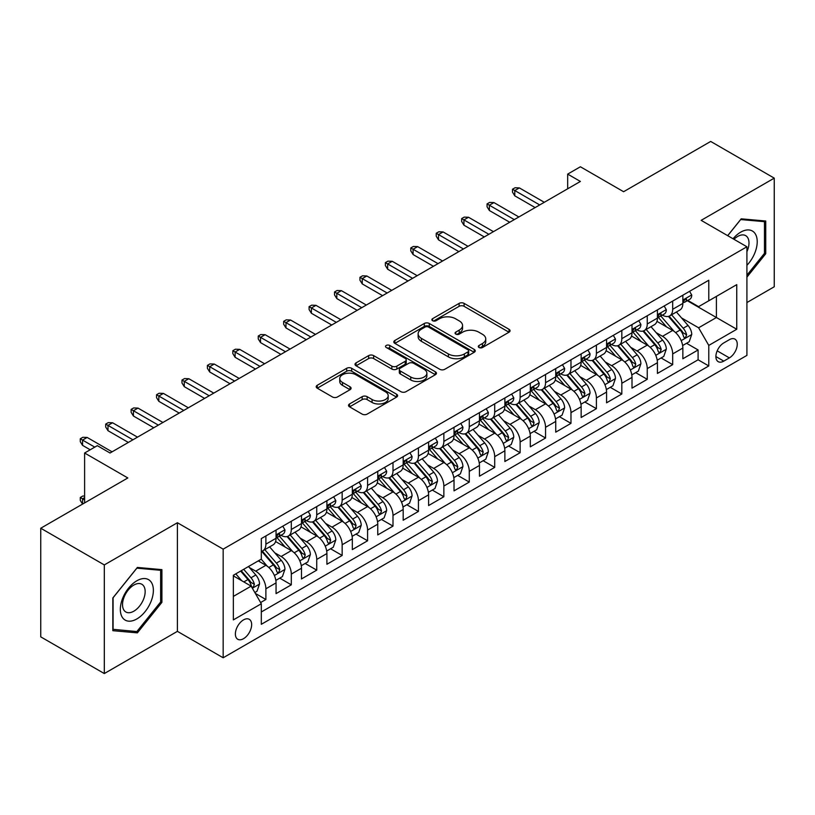 <?xml version="1.0" encoding="UTF-8"?>
<svg xmlns="http://www.w3.org/2000/svg" width="815" height="815" viewBox="0 0 815 815"><rect width="100%" height="100%" fill="white"/><g stroke="black" fill="none" stroke-linecap="round" stroke-linejoin="round"><path stroke-width="1.22" d="M479.016 347.506A2.476 1.426 0 0 0 482.511 347.506L509.029 332.194A3.525 2.038 0 0 0 510.058 330.758A3.525 2.038 0 0 0 509.029 329.311L464.102 303.384A3.525 2.038 0 0 0 459.11 303.384L432.592 318.685A2.476 1.426 0 0 0 431.869 319.694A2.476 1.426 0 0 0 432.592 320.703A2.476 1.426 0 0 0 436.086 320.703L439.519 318.726A11.298 6.52 0 0 1 455.493 318.726L459.232 320.886A11.298 6.52 0 0 1 462.543 325.501A11.298 6.52 0 0 1 459.232 330.106L455.809 332.092A2.476 1.426 0 0 0 455.086 333.101A2.476 1.426 0 0 0 455.809 334.109A2.476 1.426 0 0 0 459.303 334.109L462.726 332.123A11.298 6.52 0 0 1 478.7 332.123L482.449 334.282A11.298 6.52 0 0 1 485.75 338.897A11.298 6.52 0 0 1 482.449 343.512L479.016 345.489A2.476 1.426 0 0 0 478.293 346.497A2.476 1.426 0 0 0 479.016 347.506L479.016 345.489M243.512 638.695A11.502 6.642 120 0 0 251.03 628.548A11.502 6.642 120 0 0 249.268 619.329A11.502 6.642 120 0 0 243.512 619.899A11.502 6.642 120 0 0 235.993 630.046A11.502 6.642 120 0 0 237.756 639.266A11.502 6.642 120 0 0 243.512 638.695M349.554 403.955A3.525 2.038 0 0 0 348.525 405.391A3.525 2.038 0 0 0 349.554 406.828L362.155 414.112A3.525 2.038 0 0 0 367.147 414.112L396.599 397.109A3.525 2.038 0 0 0 397.628 395.662A3.525 2.038 0 0 0 396.599 394.226L351.673 368.288A3.525 2.038 0 0 0 346.681 368.288L317.239 385.291A3.525 2.038 0 0 0 316.2 386.728A3.525 2.038 0 0 0 317.239 388.174L332.459 396.966A3.525 2.038 0 0 0 337.451 396.966L350.053 389.682A3.525 2.038 0 0 0 351.092 388.246A3.525 2.038 0 0 0 350.053 386.799L342.504 382.449A9.444 5.45 0 0 1 339.743 378.588A9.444 5.45 0 0 1 345.57 373.555A9.444 5.45 0 0 1 355.86 374.737L385.434 391.811A9.444 5.45 0 0 1 388.195 395.662A9.444 5.45 0 0 1 382.367 400.705A9.444 5.45 0 0 1 372.078 399.523L367.147 396.671A3.525 2.038 0 0 0 362.155 396.671L349.554 403.955L349.554 406.828M746.917 302.548L774.25 286.768L774.25 178.139L710.69 141.443L623.607 191.719L580.392 166.769L567.678 174.104L580.392 181.45L110.035 453.008L97.321 445.662L84.607 453.008L84.607 502.916M104.31 564.927L104.31 673.557L177.405 631.35L177.405 522.731L104.31 564.927L40.75 528.232L127.833 477.957L84.607 453.008M177.405 522.731L223.167 549.147L746.917 246.772L746.917 355.391L223.167 657.776L223.167 549.147M774.25 178.139L701.155 220.345L746.917 246.772M439.774 369.297A3.525 2.038 0 0 0 444.766 369.297L474.208 352.294A3.525 2.038 0 0 0 475.247 350.858A3.525 2.038 0 0 0 474.208 349.411L429.291 323.484A3.525 2.038 0 0 0 424.299 323.484L394.847 340.487A3.525 2.038 0 0 0 393.818 341.923A3.525 2.038 0 0 0 394.847 343.36L439.774 369.297M387.227 348.036A2.476 1.426 0 0 1 389.733 348.392L389.733 345.448L435.404 371.823A3.525 2.038 0 0 1 436.443 373.26A3.525 2.038 0 0 1 435.404 374.696L405.952 391.699A3.525 2.038 0 0 1 400.97 391.699L356.043 365.772L356.043 362.889A3.525 2.038 0 0 0 355.014 364.325A3.525 2.038 0 0 0 356.043 365.772M356.043 362.889L368.645 355.615A3.525 2.038 0 0 1 373.637 355.615L391.852 366.129A3.525 2.038 0 0 0 396.844 366.129L405.208 361.3A3.525 2.038 0 0 0 406.237 359.863A3.525 2.038 0 0 0 405.208 358.417L386.239 347.465A2.476 1.426 0 0 1 385.515 346.457A2.476 1.426 0 0 1 387.044 345.142A2.476 1.426 0 0 1 389.733 345.448M104.31 673.557L40.75 636.861L40.75 528.232M260.606 602.54L265.884 599.494L255.329 593.412M249.329 567.485L255.716 571.172A14.385 8.303 60 0 1 265.884 588.787L276.051 582.908L276.051 593.626L291.312 584.824L279.739 578.141M274.757 552.804L281.144 556.492A14.385 8.303 60 0 1 291.312 574.106L301.479 568.228L301.479 578.945L316.729 570.143L305.167 563.46M300.185 538.124L306.562 541.812A14.385 8.303 60 0 1 316.729 559.426L326.907 553.558L326.907 564.265L342.157 555.463L330.595 548.78M325.603 523.444L331.99 527.132A14.385 8.303 60 0 1 342.157 544.746L352.325 538.878L352.325 549.595L367.585 540.783L356.012 534.1M351.031 508.764L357.418 512.452A14.385 8.303 60 0 1 367.585 530.066L377.753 524.198L377.753 534.915L393.003 526.103L381.44 519.43M376.459 494.094L382.836 497.771A14.385 8.303 60 0 1 393.003 515.386L403.18 509.518L403.18 520.235L418.431 511.423L406.868 504.75M401.877 479.414L408.264 483.091A14.385 8.303 60 0 1 418.431 500.705L428.598 494.837L428.598 505.555L443.859 496.743L432.286 490.07M427.305 464.733L433.692 468.421A14.385 8.303 60 0 1 443.859 486.035L454.026 480.157L454.026 490.875L469.277 482.072L457.714 475.389M452.733 450.053L459.11 453.741A14.385 8.303 60 0 1 469.277 471.355L479.454 465.477L479.454 476.194L494.705 467.392L483.142 460.709M478.15 435.373L484.538 439.061A14.385 8.303 60 0 1 494.705 456.675L504.872 450.807L504.872 461.514L520.133 452.712L508.56 446.029M503.578 420.693L509.966 424.381A14.385 8.303 60 0 1 520.133 441.995L530.3 436.127L530.3 446.844L545.551 438.032L533.988 431.349M529.006 406.013L535.384 409.701A14.385 8.303 60 0 1 545.551 427.315L555.728 421.447L555.728 432.164L570.979 423.352L559.416 416.679M554.424 391.343L560.812 395.02A14.385 8.303 60 0 1 570.979 412.635L581.146 406.767L581.146 417.484L596.407 408.672L584.834 401.999M579.852 376.662L586.24 380.34A14.385 8.303 60 0 1 596.407 397.954L606.574 392.086L606.574 402.804L621.825 393.991L610.262 387.319M605.28 361.982L611.658 365.67A14.385 8.303 60 0 1 621.825 383.284L632.002 377.406L632.002 388.123L647.253 379.321L635.69 372.638M630.698 347.302L637.086 350.99A14.385 8.303 60 0 1 647.253 368.604L657.42 362.726L657.42 373.443L672.681 364.641L672.681 353.924A14.385 8.303 -120 0 0 662.514 336.31L656.126 332.622M661.108 357.958L672.681 364.641M276.051 582.908A14.385 8.303 -120 0 0 265.884 565.294L258.253 560.893M301.479 568.228A14.385 8.303 -120 0 0 291.312 550.614L275.582 541.537M326.907 553.558A14.385 8.303 -120 0 0 316.729 535.944L301.01 526.857M352.325 538.878A14.385 8.303 -120 0 0 342.157 521.264L326.438 512.187M377.753 524.198A14.385 8.303 -120 0 0 367.585 506.584L351.856 497.507M403.18 509.518A14.385 8.303 -120 0 0 393.003 491.903L377.284 482.826M428.598 494.837A14.385 8.303 -120 0 0 418.431 477.223L402.712 468.146M454.026 480.157A14.385 8.303 -120 0 0 443.859 462.543L428.13 453.466M479.454 465.477A14.385 8.303 -120 0 0 469.277 447.863L453.558 438.786M504.872 450.807A14.385 8.303 -120 0 0 494.705 433.193L478.986 424.106M530.3 436.127A14.385 8.303 -120 0 0 520.133 418.513L504.404 409.436M555.728 421.447A14.385 8.303 -120 0 0 545.551 403.832L529.832 394.755M581.146 406.767A14.385 8.303 -120 0 0 570.979 389.152L555.26 380.075M606.574 392.086A14.385 8.303 -120 0 0 596.407 374.472L580.677 365.395M632.002 377.406A14.385 8.303 -120 0 0 621.825 359.792L606.105 350.715M657.42 362.726A14.385 8.303 -120 0 0 647.253 345.112L631.533 336.035M729.374 339.682L723.781 342.911A11.145 6.439 120 0 0 716.497 352.732A11.145 6.439 120 0 0 718.209 361.666A11.145 6.439 120 0 0 723.781 361.116L729.374 357.887A11.145 6.439 120 0 0 736.658 348.066A11.145 6.439 120 0 0 734.947 339.132A11.145 6.439 120 0 0 729.374 339.682M233.345 596.417L251.142 586.138L261.309 603.752L261.309 624.31L708.785 365.955L708.785 345.407L698.608 327.793L681.554 317.942M261.309 603.752L233.345 619.899L233.345 575.278L261.309 559.131L261.309 538.583L708.785 280.238L708.785 300.786L736.75 284.639L736.75 329.26L708.785 345.407M281.002 535.272L281.144 535.353A14.385 8.303 60 0 0 288.327 536.066L298.504 530.188A14.385 8.303 -120 0 0 301.479 523.607L301.479 515.386M306.43 520.591L306.562 520.673A14.385 8.303 60 0 0 313.755 521.386L323.922 515.518A14.385 8.303 -120 0 0 326.907 508.927L326.907 500.705M331.858 505.921L331.99 505.993A14.385 8.303 60 0 0 339.183 506.706L349.35 500.838A14.385 8.303 -120 0 0 352.325 494.247L352.325 486.035M357.276 491.241L357.418 491.313A14.385 8.303 60 0 0 364.6 492.026L374.778 486.158A14.385 8.303 -120 0 0 377.753 479.577L377.753 471.355M382.704 476.561L382.836 476.632A14.385 8.303 60 0 0 390.028 477.346L400.196 471.478A14.385 8.303 -120 0 0 403.18 464.896L403.18 456.675M408.132 461.881L408.264 461.962A14.385 8.303 60 0 0 415.456 462.665L425.624 456.797A14.385 8.303 -120 0 0 428.598 450.216L428.598 441.995M433.549 447.201L433.692 447.282A14.385 8.303 60 0 0 440.874 447.995L451.052 442.117A14.385 8.303 -120 0 0 454.026 435.536L454.026 427.315M458.977 432.521L459.11 432.602A14.385 8.303 60 0 0 466.302 433.315L476.469 427.437A14.385 8.303 -120 0 0 479.454 420.856L479.454 412.635M484.405 417.84L484.538 417.922A14.385 8.303 60 0 0 491.73 418.635L501.897 412.767A14.385 8.303 -120 0 0 504.872 406.176L504.872 397.954M509.823 403.17L509.966 403.242A14.385 8.303 60 0 0 517.148 403.955L527.325 398.087A14.385 8.303 -120 0 0 530.3 391.495L530.3 383.284M535.251 388.49L535.384 388.561A14.385 8.303 60 0 0 542.576 389.275L552.743 383.407A14.385 8.303 -120 0 0 555.728 376.825L555.728 368.604M560.679 373.81L560.812 373.881A14.385 8.303 60 0 0 568.004 374.594L578.171 368.726A14.385 8.303 -120 0 0 581.146 362.145L581.146 353.924M586.097 359.13L586.24 359.211A14.385 8.303 60 0 0 593.422 359.914L603.599 354.046A14.385 8.303 -120 0 0 606.574 347.465L606.574 339.244M611.525 344.45L611.658 344.531A14.385 8.303 60 0 0 618.85 345.244L629.017 339.366A14.385 8.303 -120 0 0 632.002 332.785L632.002 324.564M636.953 329.769L637.086 329.851A14.385 8.303 60 0 0 644.278 330.564L654.445 324.686A14.385 8.303 -120 0 0 657.42 318.105L657.42 309.883M261.309 611.973L698.098 359.792L698.098 349.961L682.848 358.763L682.848 348.056A14.385 8.303 -120 0 0 672.681 330.432L656.951 321.355M662.371 315.089L662.514 315.171A14.385 8.303 -120 0 0 669.696 315.884A14.385 8.303 -120 0 0 672.681 309.303L672.681 301.081M669.696 315.884L679.873 310.016A14.385 8.303 -120 0 0 682.848 303.424L682.848 295.203M265.884 535.934L265.884 544.155A14.385 8.303 60 0 1 262.909 550.746A14.385 8.303 60 0 1 261.309 551.327M262.909 550.746L273.076 544.868A14.385 8.303 -120 0 0 276.051 538.287L276.051 530.066M291.312 521.264L291.312 529.485A14.385 8.303 60 0 1 288.327 536.066M316.729 506.584L316.729 514.805A14.385 8.303 60 0 1 313.755 521.386M342.157 491.903L342.157 500.125A14.385 8.303 60 0 1 339.183 506.706M367.585 477.223L367.585 485.445A14.385 8.303 60 0 1 364.6 492.026M393.003 462.543L393.003 470.764A14.385 8.303 60 0 1 390.028 477.346M418.431 447.863L418.431 456.084A14.385 8.303 60 0 1 415.456 462.665M443.859 433.183L443.859 441.404A14.385 8.303 60 0 1 440.874 447.995M469.277 418.513L469.277 426.724A14.385 8.303 60 0 1 466.302 433.315M494.705 403.832L494.705 412.054A14.385 8.303 60 0 1 491.73 418.635M520.133 389.152L520.133 397.374A14.385 8.303 60 0 1 517.148 403.955M545.551 374.472L545.551 382.693A14.385 8.303 60 0 1 542.576 389.275M570.979 359.792L570.979 368.013A14.385 8.303 60 0 1 568.004 374.594M596.407 345.112L596.407 353.333A14.385 8.303 60 0 1 593.422 359.914M621.825 330.432L621.825 338.653A14.385 8.303 60 0 1 618.85 345.244M647.253 315.762L647.253 323.973A14.385 8.303 60 0 1 644.278 330.564M647.253 368.604L647.253 379.321M621.825 383.284L621.825 393.991M596.407 397.954L596.407 408.672M570.979 412.635L570.979 423.352M545.551 427.315L545.551 438.032M520.133 441.995L520.133 452.712M494.705 456.675L494.705 467.392M469.277 471.355L469.277 482.072M443.859 486.035L443.859 496.743M418.431 500.705L418.431 511.423M393.003 515.386L393.003 526.103M367.585 530.066L367.585 540.783M342.157 544.746L342.157 555.463M316.729 559.426L316.729 570.143M291.312 574.106L291.312 584.824M265.884 588.787L265.884 599.494M251.142 586.138L233.345 575.869M698.608 327.793L716.405 317.524L716.405 296.385L736.75 284.639M687.289 300.704L736.75 329.26M687.799 300.419L698.608 306.654L708.785 300.786M177.405 631.35L223.167 657.776M567.678 174.104L567.678 188.785M686.536 343.278L698.098 349.961M698.098 359.792L708.785 365.955M746.917 277.131L765.733 253.73L765.733 221.018L741.202 218.828L727.673 235.657M112.827 630.678L137.368 632.868L161.9 602.346L161.9 569.634L137.368 567.444L112.827 597.966L112.827 630.678M764.46 252.996L765.733 253.73M160.626 601.613L161.9 602.346M134.77 631.37L137.368 632.868M480.004 347.852L482.449 346.446A11.298 6.52 0 0 0 485.75 341.831L485.75 338.897M462.543 325.501L462.543 328.435A11.298 6.52 0 0 1 459.232 333.04L456.797 334.456M508.978 332.225L464.102 306.318A3.525 2.038 0 0 0 459.11 306.318L433.58 321.059M474.167 352.325L429.291 326.418A3.525 2.038 0 0 0 424.299 326.418L394.898 343.39M467.973 351.866A2.476 1.426 0 0 0 468.696 350.858A2.476 1.426 0 0 0 467.973 349.849L428.537 327.08A2.476 1.426 0 0 0 425.043 327.08L421.426 329.168A11.298 6.52 0 0 0 418.126 333.783A11.298 6.52 0 0 0 421.426 338.388L448.382 353.954A11.298 6.52 0 0 0 464.356 353.954L467.973 351.866L467.973 354.8A2.476 1.426 0 0 0 468.696 353.791L468.696 350.858M418.126 333.783L418.126 336.717A11.298 6.52 0 0 0 421.426 341.332L421.426 338.388M467.973 354.8L464.356 356.889A11.298 6.52 0 0 1 448.382 356.889L421.426 341.332M356.094 365.792L368.645 358.549L368.645 355.615M406.237 359.863L406.237 362.797A3.525 2.038 0 0 1 405.208 364.234L396.844 369.063A3.525 2.038 0 0 1 391.852 369.063L373.637 358.549A3.525 2.038 0 0 0 368.645 358.549M389.733 348.392L435.353 374.727M410.76 377.039A9.444 5.45 0 0 0 421.049 378.221A9.444 5.45 0 0 0 426.877 373.189A9.444 5.45 0 0 0 424.116 369.338L413.694 363.317A3.525 2.038 0 0 0 408.702 363.317L400.338 368.146A3.525 2.038 0 0 0 399.309 369.582A3.525 2.038 0 0 0 400.338 371.029L410.76 377.039L410.76 379.973A9.444 5.45 0 0 0 421.049 381.155A9.444 5.45 0 0 0 426.877 376.123L426.877 373.189M399.309 369.582L399.309 372.526A3.525 2.038 0 0 0 400.338 373.963L400.338 371.029M410.76 379.973L400.338 373.963M388.195 395.662L388.195 398.596A9.444 5.45 0 0 1 382.367 403.639A9.444 5.45 0 0 1 372.078 402.457L367.147 399.605A3.525 2.038 0 0 0 362.155 399.605L349.604 406.858M339.743 378.588L339.743 381.532A9.444 5.45 0 0 0 342.504 385.383L342.504 382.449M350.012 389.713L342.504 385.383M396.548 397.129L351.673 371.222A3.525 2.038 0 0 0 346.681 371.222L317.279 388.205M682.634 345.529L689.205 341.74L691.741 334.395A9.525 5.501 -120 0 0 688.033 325.45L676.419 312.002M674.097 331.369L660.812 315.996M666.538 326.886L658.826 317.972A22.83 13.183 -120 0 0 658.123 317.178M668.402 316.403L680.158 330.004A9.525 5.501 60 0 1 683.551 336.564L684.243 337.695L685.527 337.512L686.607 334.802A9.525 5.501 -120 0 0 683.204 328.241L671.591 314.794M669.095 316.179L681.717 330.798A4.849 2.802 60 0 1 682.939 332.693L686.607 334.802M689.582 291.322L691.741 295.061A9.525 5.501 60 0 1 689.775 299.278L684.946 302.059A9.525 5.501 -120 0 0 686.607 299.869L686.403 299.024M683.164 302.508L683.204 302.508A9.525 5.501 -120 0 0 684.946 302.059M685.374 299.156L686.607 299.869C686.006 298.433 684.987 299.024 683.551 301.632A9.525 5.501 60 0 1 682.848 302.986M539.703 204.932L514.795 190.547L514.795 195.834L512.503 192.167L512.503 189.223L514.795 190.547L519.369 187.908L544.288 202.293M514.795 195.834L535.129 207.57M512.503 189.223L515.049 187.756L519.369 187.908M746.917 265.323A23.37 13.498 120 0 0 756.911 238.214A23.37 13.498 120 0 0 740.692 232.163A23.37 13.498 120 0 0 733.031 238.754M746.917 251.713A16.005 9.24 120 0 0 745.684 235.647A16.005 9.24 120 0 0 737.677 236.442A16.005 9.24 120 0 0 733.979 239.294M727.724 235.678L740.692 219.551L764.46 221.67L764.46 253.363L746.917 275.195M762.891 220.763L764.46 221.67M151.162 601.144A23.37 13.498 120 0 0 145.121 578.568A23.37 13.498 120 0 0 122.545 598.587A23.37 13.498 120 0 0 128.597 621.162A23.37 13.498 120 0 0 151.162 601.144M143.644 599.005A16.005 9.24 120 0 0 141.851 584.274A16.005 9.24 120 0 0 124.043 597.252A16.005 9.24 120 0 0 125.846 611.984A16.005 9.24 120 0 0 143.644 599.005M113.081 629.435L113.081 597.741L136.859 568.167L160.626 570.296L160.626 601.99L136.859 631.564L112.827 629.292M159.047 569.379L160.626 570.296M657.206 360.21L663.777 356.42L666.324 349.075A9.525 5.501 -120 0 0 662.615 340.13L650.991 326.683M648.669 346.049L635.394 330.676M641.11 341.566L633.408 332.652A22.83 13.183 -120 0 0 632.695 331.858M642.984 331.073L654.73 344.684A9.525 5.501 60 0 1 658.123 351.245L658.815 352.375L660.109 352.192L661.179 349.482A9.525 5.501 -120 0 0 657.776 342.921L646.163 329.474M643.667 330.859L656.299 345.478A4.849 2.802 60 0 1 657.522 347.373L661.179 349.482M631.788 374.89L638.359 371.1L640.896 363.755A9.525 5.501 -120 0 0 637.187 354.81L625.574 341.363M623.241 360.719L609.966 345.356M615.692 356.247L607.98 347.322A22.83 13.183 -120 0 0 607.277 346.528M617.556 345.754L629.302 359.364A9.525 5.501 60 0 1 632.705 365.925L633.398 367.056L634.681 366.872L635.751 364.162A9.525 5.501 -120 0 0 632.359 357.602L620.735 344.154M618.249 345.54L630.871 360.149A4.849 2.802 60 0 1 632.094 362.054L635.751 364.162M606.36 389.57L612.931 385.78L615.468 378.435A9.525 5.501 -120 0 0 611.759 369.49L600.146 356.043M597.823 375.399L584.538 360.026M590.264 370.927L582.552 362.003A22.83 13.183 -120 0 0 581.849 361.208M592.128 360.434L603.884 374.044A9.525 5.501 60 0 1 607.277 380.605L607.97 381.736L609.253 381.552L610.333 378.843A9.525 5.501 -120 0 0 606.931 372.282L595.317 358.824M592.821 360.21L605.443 374.829A4.849 2.802 60 0 1 606.666 376.734L610.333 378.843M580.932 404.25L587.503 400.45L590.05 393.115A9.525 5.501 -120 0 0 586.342 384.171L574.718 370.723M572.395 390.079L559.121 374.706M564.836 385.607L557.134 376.683A22.83 13.183 -120 0 0 556.421 375.888M566.71 375.114L578.456 388.714A9.525 5.501 60 0 1 581.849 395.285L582.542 396.416L583.835 396.233L584.905 393.523A9.525 5.501 -120 0 0 581.502 386.962L569.889 373.504M567.393 374.89L580.025 389.509A4.849 2.802 60 0 1 581.248 391.404L584.905 393.523M664.164 305.992L666.324 309.741A9.525 5.501 60 0 1 664.347 313.958L659.518 316.74A9.525 5.501 -120 0 0 661.179 314.549L660.975 313.704M657.746 317.188L657.776 317.188A9.525 5.501 -120 0 0 659.518 316.74M659.946 313.836L661.179 314.549C660.578 313.113 659.559 313.704 658.123 316.312A9.525 5.501 60 0 1 657.42 317.667M514.285 219.612L489.367 205.227L489.367 210.514L487.075 206.837L487.075 203.903L489.367 205.227L493.941 202.589L518.86 216.973M489.367 210.514L509.711 222.251M487.075 203.903L489.621 202.436L493.941 202.589M638.736 320.672L640.896 324.421A9.525 5.501 60 0 1 638.929 328.628L634.09 331.42A9.525 5.501 -120 0 0 635.751 329.229L635.547 328.384M632.318 331.868L632.359 331.868A9.525 5.501 -120 0 0 634.09 331.42M634.518 328.516L635.751 329.229C635.15 327.793 634.141 328.384 632.705 330.992A9.525 5.501 60 0 1 632.002 332.347M488.857 234.292L463.939 219.907L463.939 225.185L461.657 221.517L461.657 218.583L463.939 219.907L468.523 217.259L493.432 231.643M463.939 225.185L484.283 236.931M461.657 218.583L464.193 217.116L468.523 217.259M613.308 335.352L615.468 339.091A9.525 5.501 60 0 1 613.501 343.309L608.673 346.1A9.525 5.501 -120 0 0 610.333 343.91L610.129 343.064M606.89 346.548L606.931 346.548A9.525 5.501 -120 0 0 608.673 346.1M609.1 343.197L610.333 343.91C609.732 342.473 608.713 343.054 607.277 345.672A9.525 5.501 60 0 1 606.574 347.027M463.429 248.972L438.521 234.588L438.521 239.865L436.229 236.197L436.229 233.263L438.521 234.588L443.095 231.939L468.014 246.324M438.521 239.865L458.855 251.611M436.229 233.263L438.776 231.796L443.095 231.939M587.89 350.032L590.05 353.771A9.525 5.501 60 0 1 588.073 357.989L583.245 360.78A9.525 5.501 -120 0 0 584.905 358.59L584.701 357.744M581.472 361.228L581.502 361.228A9.525 5.501 -120 0 0 583.245 360.78M583.672 357.877L584.905 358.59C584.304 357.153 583.285 357.734 581.849 360.342A9.525 5.501 60 0 1 581.146 361.697M438.012 263.653L413.093 249.258L413.093 254.545L410.801 250.877L410.801 247.943L413.093 249.258L417.667 246.619L442.586 261.004M413.093 254.545L433.437 266.291M410.801 247.943L413.348 246.476L417.667 246.619M555.514 418.93L562.085 415.13L564.622 407.795A9.525 5.501 -120 0 0 560.914 398.851L549.3 385.393M546.967 404.76L533.693 389.387M539.418 400.287L531.706 391.363A22.83 13.183 -120 0 0 531.003 390.568M541.282 389.794L553.028 403.394A9.525 5.501 60 0 1 556.431 409.965L557.124 411.086L558.407 410.913L559.477 408.203A9.525 5.501 -120 0 0 556.085 401.632L544.461 388.185M541.975 389.57L554.597 404.189A4.849 2.802 60 0 1 555.82 406.084L559.477 408.203M562.462 364.713L564.622 368.451A9.525 5.501 60 0 1 562.656 372.669L557.817 375.46A9.525 5.501 -120 0 0 559.477 373.26L559.273 372.414M556.044 375.909L556.085 375.909A9.525 5.501 -120 0 0 557.817 375.46M558.244 372.557L559.477 373.26C558.876 371.823 557.868 372.414 556.431 375.022A9.525 5.501 60 0 1 555.728 376.377M412.584 278.322L387.665 263.938L387.665 269.225L385.383 265.558L385.383 262.624L387.665 263.938L392.249 261.299L417.158 275.684M387.665 269.225L408.009 280.971M385.383 262.624L387.92 261.157L392.249 261.299M530.086 433.6L536.657 429.811L539.194 422.476A9.525 5.501 -120 0 0 535.486 413.521L523.872 400.073M521.539 419.44L508.265 404.067M513.99 414.967L506.278 406.043A22.83 13.183 -120 0 0 505.575 405.249M515.854 404.474L527.611 418.075A9.525 5.501 60 0 1 531.003 424.635L531.696 425.766L532.979 425.593L534.059 422.883A9.525 5.501 -120 0 0 530.657 416.312L519.043 402.865M516.547 404.25L529.169 418.869A4.849 2.802 60 0 1 530.392 420.764L534.059 422.883M537.034 379.393L539.194 383.132A9.525 5.501 60 0 1 537.228 387.349L532.399 390.14A9.525 5.501 -120 0 0 534.059 387.94L533.856 387.094M530.616 390.579L530.657 390.579A9.525 5.501 -120 0 0 532.399 390.14M532.827 387.237L534.059 387.94C533.458 386.504 532.439 387.094 531.003 389.702A9.525 5.501 60 0 1 530.3 391.057M387.156 293.003L362.247 278.618L362.247 283.905L359.955 280.238L359.955 277.304L362.247 278.618L366.821 275.979L391.74 290.364M362.247 283.905L382.581 295.651M359.955 277.304L362.502 275.827L366.821 275.979M504.658 448.281L511.229 444.491L513.776 437.146A9.525 5.501 -120 0 0 510.068 428.201L498.444 414.754M496.121 434.12L482.847 418.747M488.562 429.637L480.86 420.723A22.83 13.183 -120 0 0 480.147 419.929M490.436 419.155L502.183 432.755A9.525 5.501 60 0 1 505.575 439.316L506.268 440.446L507.562 440.263L508.631 437.553A9.525 5.501 -120 0 0 505.229 430.992L493.615 417.545M491.119 418.93L503.752 433.549A4.849 2.802 60 0 1 504.974 435.444L508.631 437.553M511.616 394.073L513.776 397.812A9.525 5.501 60 0 1 511.8 402.029L506.971 404.821A9.525 5.501 -120 0 0 508.631 402.62L508.428 401.775M505.198 405.259L505.229 405.259A9.525 5.501 -120 0 0 506.971 404.821M507.399 401.907L508.631 402.62C508.03 401.184 507.012 401.775 505.575 404.383A9.525 5.501 60 0 1 504.872 405.738M361.738 307.683L336.819 293.298L336.819 298.585L334.527 294.918L334.527 291.974L336.819 293.298L341.393 290.66L366.312 305.044M336.819 298.585L357.164 310.321M334.527 291.974L337.074 290.507L341.393 290.66M479.24 462.961L485.811 459.171L488.348 451.826A9.525 5.501 -120 0 0 484.64 442.881L473.026 429.434M470.693 448.8L457.419 433.427M463.144 444.318L455.432 435.404A22.83 13.183 -120 0 0 454.729 434.609M465.008 433.835L476.755 447.435A9.525 5.501 60 0 1 480.157 453.996L480.85 455.127L482.134 454.943L483.203 452.233A9.525 5.501 -120 0 0 479.811 445.673L468.187 432.225M465.701 433.611L478.324 448.23A4.849 2.802 60 0 1 479.546 450.125L483.203 452.233M486.188 408.743L488.348 412.492A9.525 5.501 60 0 1 486.382 416.71L481.543 419.491A9.525 5.501 -120 0 0 483.203 417.3L483 416.455M479.77 419.939L479.811 419.939A9.525 5.501 -120 0 0 481.543 419.491M481.971 416.587L483.203 417.3C482.602 415.864 481.594 416.455 480.157 419.063A9.525 5.501 60 0 1 479.454 420.418M336.31 322.363L311.391 307.978L311.391 313.266L309.109 309.588L309.109 306.654L311.391 307.978L315.976 305.34L340.884 319.724M311.391 313.266L331.736 325.002M309.109 306.654L311.646 305.187L315.976 305.34M453.812 477.641L460.383 473.851L462.92 466.506A9.525 5.501 -120 0 0 459.212 457.561L447.598 444.114M445.265 463.47L431.991 448.107M437.716 458.998L430.004 450.074A22.83 13.183 -120 0 0 429.301 449.279M439.58 448.505L451.337 462.115A9.525 5.501 60 0 1 454.729 468.676L455.422 469.807L456.706 469.623L457.786 466.913A9.525 5.501 -120 0 0 454.383 460.353L442.769 446.905M440.273 448.291L452.896 462.9A4.849 2.802 60 0 1 454.118 464.805L457.786 466.913M460.76 423.423L462.92 427.172A9.525 5.501 60 0 1 460.954 431.38L456.125 434.171A9.525 5.501 -120 0 0 457.786 431.981L457.582 431.135M454.342 434.619L454.383 434.619A9.525 5.501 -120 0 0 456.125 434.171M456.553 431.267L457.786 431.981C457.184 430.544 456.166 431.135 454.729 433.743A9.525 5.501 60 0 1 454.026 435.098M310.882 337.043L285.973 322.659L285.973 327.936L283.681 324.268L283.681 321.334L285.973 322.659L290.548 320.01L315.466 334.395M285.973 327.936L306.308 339.682M283.681 321.334L286.228 319.867L290.548 320.01M428.384 492.321L434.955 488.531L437.502 481.186A9.525 5.501 -120 0 0 433.794 472.242L422.17 458.794M419.847 478.15L406.573 462.777M412.288 473.678L404.586 464.754A22.83 13.183 -120 0 0 403.873 463.959M414.163 463.185L425.909 476.795A9.525 5.501 60 0 1 429.301 483.356L429.994 484.487L431.288 484.304L432.358 481.594A9.525 5.501 -120 0 0 428.955 475.033L417.341 461.575M414.845 462.961L427.478 477.58A4.849 2.802 60 0 1 428.7 479.485L432.358 481.594M435.342 438.103L437.502 441.852A9.525 5.501 60 0 1 435.526 446.06L430.697 448.851A9.525 5.501 -120 0 0 432.358 446.661L432.154 445.815M428.924 449.299L428.955 449.299A9.525 5.501 -120 0 0 430.697 448.851M431.125 445.948L432.358 446.661C431.756 445.224 430.738 445.805 429.301 448.423A9.525 5.501 60 0 1 428.598 449.778M285.464 351.723L260.545 337.339L260.545 342.616L258.253 338.948L258.253 336.014L260.545 337.339L265.12 334.69L290.038 349.075M260.545 342.616L280.89 354.362M258.253 336.014L260.8 334.547L265.12 334.69M402.967 507.001L409.538 503.201L412.074 495.866A9.525 5.501 -120 0 0 408.366 486.922L396.752 473.474M394.419 492.831L381.145 477.458M386.87 488.358L379.158 479.434A22.83 13.183 -120 0 0 378.455 478.639M388.735 477.865L400.481 491.465A9.525 5.501 60 0 1 403.883 498.036L404.576 499.167L405.86 498.984L406.93 496.274A9.525 5.501 -120 0 0 403.537 489.713L391.913 476.255M389.427 477.641L402.05 492.26A4.849 2.802 60 0 1 403.272 494.155L406.93 496.274M409.914 452.783L412.074 456.522A9.525 5.501 60 0 1 410.108 460.74L405.269 463.531A9.525 5.501 -120 0 0 406.93 461.341L406.726 460.495M403.496 463.98L403.537 463.98A9.525 5.501 -120 0 0 405.269 463.531M405.697 460.628L406.93 461.341C406.328 459.905 405.32 460.485 403.883 463.093A9.525 5.501 60 0 1 403.18 464.458M260.036 366.404L235.117 352.019L235.117 357.296L232.835 353.629L232.835 350.695L235.117 352.019L239.702 349.37L264.61 363.755M235.117 357.296L255.462 369.042M232.835 350.695L235.372 349.228L239.702 349.37M377.539 521.682L384.11 517.882L386.646 510.547A9.525 5.501 -120 0 0 382.938 501.602L371.324 488.144M368.991 507.511L355.717 492.138M361.442 503.038L353.73 494.114A22.83 13.183 -120 0 0 353.027 493.32M363.307 492.545L375.063 506.146A9.525 5.501 60 0 1 378.455 512.716L379.148 513.837L380.432 513.664L381.512 510.954A9.525 5.501 -120 0 0 378.109 504.383L366.495 490.936M363.999 492.321L376.622 506.94A4.849 2.802 60 0 1 377.844 508.835L381.512 510.954M384.486 467.464L386.646 471.202A9.525 5.501 60 0 1 384.68 475.42L379.851 478.211A9.525 5.501 -120 0 0 381.512 476.011L381.308 475.165M378.068 478.66L378.109 478.66A9.525 5.501 -120 0 0 379.851 478.211M380.279 475.308L381.512 476.011C380.911 474.575 379.892 475.165 378.455 477.773A9.525 5.501 60 0 1 377.753 479.128M234.608 381.074L209.7 366.689L209.7 371.976L207.407 368.309L207.407 365.375L209.7 366.689L214.274 364.05L239.192 378.435M209.7 371.976L230.034 383.722M207.407 365.375L209.954 363.908L214.274 364.05M352.111 536.351L358.681 532.562L361.228 525.227A9.525 5.501 -120 0 0 357.52 516.272L345.896 502.824M343.573 522.191L330.299 506.818M336.014 517.719L328.313 508.794A22.83 13.183 -120 0 0 327.599 508M337.889 507.225L349.635 520.826A9.525 5.501 60 0 1 353.027 527.386L353.72 528.517L355.014 528.344L356.084 525.634A9.525 5.501 -120 0 0 352.681 519.063L341.067 505.616M338.571 507.001L351.204 521.62A4.849 2.802 60 0 1 352.426 523.515L356.084 525.634M359.069 482.144L361.228 485.883A9.525 5.501 60 0 1 359.252 490.1L354.423 492.892A9.525 5.501 -120 0 0 356.084 490.691L355.88 489.846M352.651 493.34L352.681 493.33A9.525 5.501 -120 0 0 354.423 492.892M354.851 489.988L356.084 490.691C355.483 489.255 354.464 489.846 353.027 492.454A9.525 5.501 60 0 1 352.325 493.809M209.19 395.754L184.272 381.369L184.272 386.656L181.979 382.989L181.979 380.055L184.272 381.369L188.846 378.731L213.764 393.115M184.272 386.656L204.616 398.403M181.979 380.055L184.526 378.578L188.846 378.731M326.693 551.032L333.264 547.242L335.8 539.907A9.525 5.501 -120 0 0 332.092 530.952L320.478 517.505M318.145 536.871L304.871 521.498M310.596 532.389L302.885 523.475A22.83 13.183 -120 0 0 302.182 522.68M312.461 521.906L324.207 535.506A9.525 5.501 60 0 1 327.61 542.067L328.302 543.198L329.586 543.014L330.656 540.304A9.525 5.501 -120 0 0 327.263 533.743L315.639 520.296M313.154 521.682L325.776 536.301A4.849 2.802 60 0 1 326.998 538.195L330.656 540.304M333.641 496.824L335.8 500.563A9.525 5.501 60 0 1 333.834 504.78L328.995 507.572A9.525 5.501 -120 0 0 330.656 505.371L330.452 504.526M327.223 508.01L327.263 508.01A9.525 5.501 -120 0 0 328.995 507.572M329.423 504.658L330.656 505.371C330.055 503.935 329.046 504.526 327.61 507.134A9.525 5.501 60 0 1 326.907 508.489M183.762 410.434L158.844 396.049L158.844 401.337L156.562 397.669L156.562 394.725L158.844 396.049L163.428 393.411L188.336 407.795M158.844 401.337L179.188 413.073M156.562 394.725L159.098 393.258L163.428 393.411M301.265 565.712L307.836 561.922L310.372 554.577A9.525 5.501 -120 0 0 306.664 545.632L295.05 532.185M292.717 551.551L279.443 536.178M285.169 547.069L277.457 538.155A22.83 13.183 -120 0 0 276.754 537.36M287.033 536.586L298.789 550.186A9.525 5.501 60 0 1 302.182 556.747L302.874 557.878L304.158 557.694L305.238 554.984A9.525 5.501 -120 0 0 301.835 548.424L290.221 534.976M287.726 536.362L300.348 550.981A4.849 2.802 60 0 1 301.57 552.876L305.238 554.984M308.213 511.494L310.372 515.243A9.525 5.501 60 0 1 308.406 519.461L303.577 522.242A9.525 5.501 -120 0 0 305.238 520.052L305.034 519.206M301.795 522.69L301.835 522.69A9.525 5.501 -120 0 0 303.577 522.242M304.005 519.338L305.238 520.052C304.637 518.615 303.618 519.206 302.182 521.814A9.525 5.501 60 0 1 301.479 523.169M158.334 425.114L133.426 410.729L133.426 416.017L131.133 412.339L131.133 409.405L133.426 410.729L138 408.091L162.918 422.476M133.426 416.017L153.76 427.753M131.133 409.405L133.68 407.938L138 408.091M275.837 580.392L282.408 576.602L284.955 569.257A9.525 5.501 -120 0 0 281.246 560.312L269.622 546.865M267.3 566.231L261.218 559.182M259.74 561.749L258.752 560.608M261.615 551.256L273.361 564.866A9.525 5.501 60 0 1 276.754 571.427L277.446 572.558L278.74 572.375L279.81 569.665A9.525 5.501 -120 0 0 276.407 563.104L264.794 549.656M262.298 551.042L274.93 565.651A4.849 2.802 60 0 1 276.153 567.556L279.81 569.665M282.795 526.174L284.955 529.923A9.525 5.501 60 0 1 282.978 534.131L278.149 536.922A9.525 5.501 -120 0 0 279.81 534.732L279.606 533.886M276.377 537.37L276.407 537.37A9.525 5.501 -120 0 0 278.149 536.922M278.577 534.019L279.81 534.732C279.209 533.295 278.19 533.886 276.754 536.494A9.525 5.501 60 0 1 276.051 537.849M132.916 439.794L107.998 425.41L107.998 430.697L105.706 427.019L105.706 424.085L107.998 425.41L112.572 422.761L137.491 437.146M107.998 430.697L128.342 442.433M105.706 424.085L108.252 422.618L112.572 422.761M254.83 592.525L256.99 591.283L259.527 583.937A9.525 5.501 -120 0 0 255.818 574.993L248.504 566.527M241.678 580.677L235.79 573.862M234.323 576.429L233.345 575.298M240.619 571.07L247.933 579.547A9.525 5.501 60 0 1 251.336 586.107L252.029 587.238L253.312 587.055L254.382 584.345A9.525 5.501 -120 0 0 250.989 577.784L243.675 569.308M241.209 570.734L249.502 580.331A4.849 2.802 60 0 1 250.725 582.236L254.382 584.345M84.607 497.629L82.57 498.8L84.607 499.972M80.288 497.486L82.57 498.8L82.57 504.088L80.288 500.42L80.288 497.486L82.824 496.009L84.607 496.07M94.774 447.129L82.57 440.09L82.57 445.367L80.288 441.699L80.288 438.765L82.57 440.09L87.154 437.441L112.062 451.826M82.57 445.367L90.2 449.778M80.288 438.765L82.824 437.298L87.154 437.441M255.716 571.172L265.884 565.294M281.144 556.492L291.312 550.614M306.562 541.812L316.729 535.944M331.99 527.132L342.157 521.264M357.418 512.452L367.585 506.584M382.836 497.771L393.003 491.903M408.264 483.091L418.431 477.223M433.692 468.421L443.859 462.543M459.11 453.741L469.277 447.863M484.538 439.061L494.705 433.193M509.966 424.381L520.133 418.513M535.384 409.701L545.551 403.832M560.812 395.02L570.979 389.152M586.24 380.34L596.407 374.472M611.658 365.67L621.825 359.792M637.086 350.99L647.253 345.112M662.514 336.31L672.681 330.432M672.681 309.303L682.848 303.424M265.884 544.155L276.051 538.287M291.312 529.485L301.479 523.607M316.729 514.805L326.907 508.927M342.157 500.125L352.325 494.247M367.585 485.445L377.753 479.577M393.003 470.764L403.18 464.896M418.431 456.084L428.598 450.216M443.859 441.404L454.026 435.536M469.277 426.724L479.454 420.856M494.705 412.054L504.872 406.176M520.133 397.374L530.3 391.495M545.551 382.693L555.728 376.825M570.979 368.013L581.146 362.145M596.407 353.333L606.574 347.465M621.825 338.653L632.002 332.785M647.253 323.973L657.42 318.105M672.681 353.924L682.848 348.056M717.18 350.847L729.374 357.887M715.896 356.562L723.781 361.116M482.449 346.446L482.449 343.512M455.809 334.109L455.809 332.092M459.232 333.04L459.232 330.106M432.592 320.703L432.592 318.685M459.11 306.318L459.11 303.384M464.102 306.318L464.102 303.384M509.029 332.194L509.029 329.311M394.847 343.36L394.847 340.487M424.299 326.418L424.299 323.484M429.291 326.418L429.291 323.484M474.208 352.294L474.208 349.411M448.382 356.889L448.382 353.954M464.356 356.889L464.356 353.954M373.637 358.549L373.637 355.615M391.852 369.063L391.852 366.129M396.844 369.063L396.844 366.129M405.208 364.234L405.208 361.3M435.404 374.696L435.404 371.823M362.155 399.605L362.155 396.671M367.147 399.605L367.147 396.671M372.078 402.457L372.078 399.523M350.053 389.682L350.053 386.799M317.239 388.174L317.239 385.291M346.681 371.222L346.681 368.288M351.673 371.222L351.673 368.288M396.599 397.109L396.599 394.226M681.177 340.65L691.68 334.588M683.204 328.241L688.033 325.45M675.615 332.632L680.158 330.004M691.68 294.948L682.848 300.052M655.759 355.33L666.263 349.258M657.776 342.921L662.615 340.13M650.187 347.302L654.73 344.684M630.331 370L640.834 363.938M632.359 357.602L637.187 354.81M624.759 361.982L629.302 359.364M604.903 384.68L615.407 378.618M606.931 372.282L611.759 369.49M599.341 376.662L603.884 374.044M579.485 399.36L589.989 393.299M581.502 386.962L586.342 384.171M573.913 391.343L578.456 388.714M666.263 309.629L657.42 314.733M640.834 324.309L632.002 329.413M615.407 338.989L606.574 344.083M589.989 353.669L581.146 358.763M554.057 414.04L564.561 407.979M556.085 401.632L560.914 398.851M548.485 406.023L553.028 403.394M564.561 368.339L555.728 373.443M528.629 428.721L539.133 422.659M530.657 416.312L535.486 413.521M523.067 420.703L527.611 418.075M539.133 383.019L530.3 388.123M503.212 443.401L513.715 437.339M505.229 430.992L510.068 428.201M497.639 435.383L502.183 432.755M513.715 397.7L504.872 402.804M477.784 458.081L488.287 452.009M479.811 445.673L484.64 442.881M472.211 450.053L476.755 447.435M488.287 412.38L479.454 417.484M452.356 472.751L462.859 466.689M454.383 460.353L459.212 457.561M446.793 464.733L451.337 462.115M462.859 427.06L454.026 432.164M426.938 487.431L437.441 481.37M428.955 475.033L433.794 472.242M421.365 479.414L425.909 476.795M437.441 441.74L428.598 446.834M401.51 502.111L412.013 496.05M403.537 489.713L408.366 486.922M395.937 494.094L400.481 491.465M412.013 456.42L403.18 461.514M376.082 516.792L386.585 510.73M378.109 504.383L382.938 501.602M370.519 508.774L375.063 506.146M386.585 471.09L377.753 476.194M350.664 531.472L361.167 525.41M352.681 519.063L357.52 516.272M345.091 523.454L349.635 520.826M361.167 485.771L352.325 490.875M325.236 546.152L335.739 540.09M327.263 533.743L332.092 530.952M319.663 538.134L324.207 535.506M335.739 500.451L326.907 505.555M299.808 560.832L310.311 554.76M301.835 548.424L306.664 545.632M294.235 552.804L298.789 550.186M310.311 515.131L301.479 520.235M274.39 575.502L284.893 569.441M276.407 563.104L281.246 560.312M268.818 567.485L273.361 564.866M284.893 529.811L276.051 534.915M252.344 588.236L259.465 584.121M250.989 577.784L255.818 574.993M243.828 581.92L247.933 579.547"/></g></svg>
